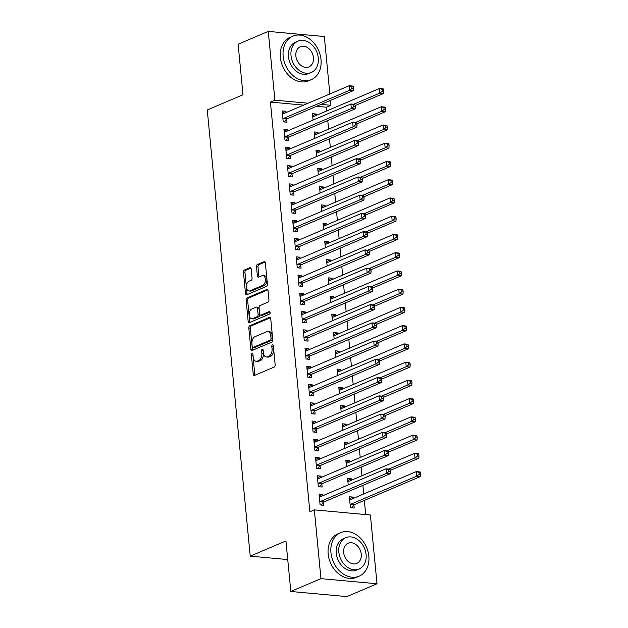 <?xml version="1.0" encoding="UTF-8"?>
<svg xmlns="http://www.w3.org/2000/svg" width="628" height="628" viewBox="0 0 628 628"><rect width="100%" height="100%" fill="white"/><g stroke="black" fill="none" stroke-linecap="round" stroke-linejoin="round"><path stroke-width="0.94" d="M252.064 353.509A1.295 0.769 -84.8 0 0 251.42 355.087L253.249 374.115A1.853 1.099 -84.8 0 0 254.175 375.497A1.853 1.099 -84.8 0 0 254.521 375.434L274.248 367.042A1.853 1.099 -84.8 0 0 275.166 364.79L273.337 345.761A1.295 0.769 -84.8 0 0 272.685 344.796A1.295 0.769 -84.8 0 0 272.45 344.835A1.295 0.769 -84.8 0 0 271.798 346.421L272.042 348.878A5.935 3.525 -84.8 0 1 269.082 356.1L267.442 356.798A5.935 3.525 -84.8 0 1 266.351 356.979A5.935 3.525 -84.8 0 1 263.383 352.559L263.148 350.102A1.295 0.769 -84.8 0 0 262.496 349.137A1.295 0.769 -84.8 0 0 262.261 349.176A1.295 0.769 -84.8 0 0 261.609 350.754L261.845 353.211A5.935 3.525 -84.8 0 1 258.893 360.433L257.252 361.139A5.935 3.525 -84.8 0 1 256.153 361.32A5.935 3.525 -84.8 0 1 253.194 356.9L252.951 354.435A1.295 0.769 -84.8 0 0 252.307 353.47A1.295 0.769 -84.8 0 0 252.064 353.509M252.966 354.592A1.295 0.769 -84.8 0 0 252.935 355.228L254.764 374.249A1.853 1.099 -84.8 0 0 255.07 375.206M273.353 345.926A1.295 0.769 -84.8 0 0 273.313 346.554L273.557 349.019L272.042 348.878M263.163 350.259A1.295 0.769 -84.8 0 0 263.124 350.895L263.36 353.352L261.845 353.211M251.176 269.035A1.853 1.099 -84.8 0 0 250.25 267.654A1.853 1.099 -84.8 0 0 249.905 267.709L244.371 270.064A1.853 1.099 -84.8 0 0 243.452 272.324L245.485 293.449A1.853 1.099 -84.8 0 0 246.411 294.83A1.853 1.099 -84.8 0 0 246.749 294.775L266.476 286.384A1.853 1.099 -84.8 0 0 267.402 284.123L265.369 262.999A1.853 1.099 -84.8 0 0 264.443 261.617A1.853 1.099 -84.8 0 0 264.098 261.672L257.417 264.514A1.853 1.099 -84.8 0 0 256.491 266.774L257.362 275.818A1.853 1.099 -84.8 0 0 258.289 277.199A1.853 1.099 -84.8 0 0 258.626 277.136L261.947 275.731A4.961 2.944 -84.8 0 1 262.857 275.574A4.961 2.944 -84.8 0 1 265.369 280.025A4.961 2.944 -84.8 0 1 262.865 285.308L249.881 290.835A4.961 2.944 -84.8 0 1 248.971 290.984A4.961 2.944 -84.8 0 1 246.451 286.541A4.961 2.944 -84.8 0 1 248.955 281.25L251.121 280.331A1.853 1.099 -84.8 0 0 252.048 278.078L251.176 269.035M303.63 105.104L270.425 102.074L309.871 511.781L314.338 509.881L370.394 515.007L377.012 583.773L320.963 578.647L314.338 509.881M270.425 102.074L274.891 100.174L268.266 31.4L324.323 36.526L329.849 93.957M377.012 583.773L346.876 596.6L290.819 591.474L285.952 540.944L250.227 556.141L207.264 109.955L242.989 94.757L238.122 44.227L268.266 31.4M290.819 591.474L320.963 578.647M249.732 325.751A1.853 1.099 -84.8 0 0 248.814 328.004L250.847 349.137A1.853 1.099 -84.8 0 0 251.773 350.518A1.853 1.099 -84.8 0 0 252.118 350.455L271.838 342.064A1.853 1.099 -84.8 0 0 272.764 339.811L270.731 318.679A1.853 1.099 -84.8 0 0 269.805 317.297A1.853 1.099 -84.8 0 0 269.459 317.36L249.732 325.751L251.247 325.885A1.853 1.099 -84.8 0 0 250.329 328.146L252.362 349.27A1.853 1.099 -84.8 0 0 252.668 350.228M248.162 321.293L246.129 300.16A1.853 1.099 -84.8 0 1 247.055 297.908L266.782 289.516A1.853 1.099 -84.8 0 1 267.12 289.461A1.853 1.099 -84.8 0 1 268.046 290.843L268.917 299.878A1.853 1.099 -84.8 0 1 267.991 302.139L259.992 305.538A1.853 1.099 -84.8 0 0 259.074 307.799L259.647 313.796A1.853 1.099 -84.8 0 0 260.573 315.178A1.853 1.099 -84.8 0 0 260.918 315.123L269.247 311.574A1.295 0.769 -84.8 0 1 269.483 311.535A1.295 0.769 -84.8 0 1 270.142 312.705A1.295 0.769 -84.8 0 1 269.49 314.086L249.434 322.619A1.853 1.099 -84.8 0 1 249.096 322.674A1.853 1.099 -84.8 0 1 248.162 321.293L249.677 321.434L247.644 300.302L246.129 300.16M250.227 556.141L287.75 559.572M287.828 130.82L287.702 129.509L283.919 129.164L284.971 140.107L288.762 140.452L288.472 137.501M318.129 133.591L318.004 132.28L314.4 133.811M314.832 138.317L314.22 131.935L318.004 132.28M291.345 167.299L291.219 165.988L287.428 165.643L288.488 176.586L292.271 176.939L291.989 173.98M321.646 170.07L321.52 168.759L317.909 170.298M318.349 174.804L317.729 168.414L321.52 168.759M294.854 203.786L294.728 202.475L290.945 202.13L291.996 213.073L295.788 213.418L295.498 210.466M325.155 206.557L325.029 205.246L321.426 206.777M321.858 211.291L321.246 204.901L325.029 205.246M298.371 240.273L298.245 238.954L294.454 238.609L295.513 249.559L299.297 249.905L299.014 246.953M328.672 243.036L328.546 241.725L324.935 243.264M325.375 247.77L324.755 241.38L328.546 241.725M301.887 276.752L301.754 275.441L297.97 275.095L299.022 286.038L302.814 286.384L302.523 283.432M332.181 279.523L332.055 278.212L328.452 279.743M328.884 284.256L328.271 277.866L332.055 278.212M305.396 313.239L305.271 311.928L301.479 311.574L302.539 322.525L306.323 322.871L306.04 319.919M335.697 316.01L335.572 314.691L331.961 316.229M332.4 320.735L331.78 314.345L335.572 314.691M308.913 349.718L308.78 348.407L304.996 348.061L306.048 359.004L309.839 359.349L309.549 356.398M339.206 352.489L339.081 351.178L335.478 352.708M335.909 357.222L335.297 350.832L339.081 351.178M312.422 386.204L312.297 384.893L308.505 384.548L309.565 395.491L313.348 395.836L313.066 392.885M342.723 388.975L342.598 387.664L338.987 389.195M339.426 393.701L338.806 387.311L342.598 387.664M315.939 422.683L315.805 421.372L312.022 421.027L313.074 431.97L316.865 432.323L316.575 429.364M346.232 425.454L346.106 424.143L342.503 425.682M342.935 430.188L342.323 423.798L346.106 424.143M319.448 459.17L319.322 457.859L315.531 457.514L316.591 468.457L320.374 468.802L320.092 465.85M349.749 461.941L349.623 460.63L346.012 462.161M346.452 466.667L345.832 460.285L349.623 460.63M322.965 495.649L322.831 494.338L319.048 493.993L320.099 504.943L323.891 505.289L323.608 502.337M353.258 498.42L353.132 497.109L349.349 496.764L350.4 507.707L354.192 508.06L353.902 505.1M326.835 110.897L326.474 107.2L316.606 106.297M365.7 514.575L364.342 500.414M363.722 493.977L362.89 485.365M361.964 475.734L361.131 467.13M360.205 457.49L359.381 448.887M358.447 439.247L357.622 430.643M356.696 421.003L355.864 412.4M354.938 402.768L354.106 394.164M353.179 384.524L352.355 375.921M351.421 366.281L350.597 357.677M349.67 348.038L348.838 339.434M347.912 329.794L347.08 321.191M346.154 311.559L345.329 302.955M344.395 293.315L343.571 284.712M342.645 275.072L341.813 266.468M340.886 256.828L340.054 248.225M339.128 238.593L338.304 229.989M337.369 220.35L336.545 211.746M335.619 202.106L334.787 193.502M333.861 183.863L333.028 175.259M332.102 165.619L331.278 157.016M330.344 147.384L329.519 138.78M328.593 129.14L327.761 120.537M351.507 480.185L351.382 478.866L347.771 480.404M348.202 484.91L347.59 478.52L351.382 478.866M321.206 477.413L321.081 476.103L317.289 475.749L318.341 486.7L322.133 487.045L321.85 484.094M347.99 443.698L347.865 442.387L344.262 443.918M344.694 448.431L344.081 442.041L347.865 442.387M317.69 440.927L317.564 439.616L313.78 439.27L314.832 450.213L318.616 450.559L318.333 447.607M344.482 407.211L344.356 405.9L340.745 407.439M341.177 411.944L340.564 405.555L344.356 405.9M314.181 404.448L314.055 403.129L310.263 402.784L311.315 413.734L315.107 414.08L314.824 411.128M340.965 370.732L340.839 369.421L337.236 370.952M337.668 375.466L337.055 369.076L340.839 369.421M310.664 367.961L310.538 366.65L306.754 366.305L307.806 377.247L311.59 377.593L311.307 374.641M337.456 334.245L337.33 332.934L333.719 334.473M334.151 338.979L333.539 332.589L337.33 332.934M307.155 331.474L307.029 330.163L303.238 329.818L304.29 340.761L308.081 341.114L307.799 338.154M333.939 297.766L333.813 296.455L330.21 297.986M330.642 302.492L330.03 296.11L333.813 296.455M303.638 294.995L303.512 293.684L299.729 293.339L300.781 304.282L304.564 304.627L304.282 301.675M330.43 261.279L330.304 259.968L326.693 261.507M327.125 266.013L326.513 259.623L330.304 259.968M300.129 258.508L300.003 257.197L296.212 256.852L297.264 267.795L301.055 268.14L300.773 265.189M326.913 224.8L326.788 223.489L323.185 225.02M323.616 229.526L323.004 223.136L326.788 223.489M296.612 222.029L296.487 220.718L292.703 220.373L293.755 231.316L297.539 231.661L297.256 228.71M323.404 188.314L323.271 187.003L319.668 188.533M320.099 193.047L319.487 186.657L323.271 187.003M293.103 185.543L292.978 184.232L289.186 183.886L290.238 194.829L294.03 195.175L293.747 192.223M319.887 151.835L319.762 150.516L316.159 152.054M316.591 156.56L315.97 150.171L319.762 150.516M289.587 149.064L289.461 147.753L285.677 147.399L286.729 158.35L290.513 158.696L290.23 155.744M316.379 115.348L316.245 114.037L312.642 115.568M313.074 120.081L312.461 113.692L316.245 114.037M286.078 112.577L285.952 111.266L282.16 110.921L283.212 121.863L287.004 122.209L286.721 119.257M330.469 100.394L330.94 105.3L321.073 104.397M308.097 103.204L274.891 100.174M326.474 107.2L330.94 105.3M353.132 497.109L349.529 498.648M322.831 494.338L319.228 495.877M321.081 476.103L317.47 477.633M319.322 457.859L315.719 459.39M317.564 439.616L313.961 441.146M315.805 421.372L312.202 422.911M314.055 403.129L310.444 404.668M312.297 384.893L308.693 386.424M310.538 366.65L306.935 368.181M308.78 348.407L305.177 349.945M307.029 330.163L303.418 331.702M305.271 311.928L301.668 313.458M303.512 293.684L299.909 295.215M301.754 275.441L298.151 276.972M300.003 257.197L296.392 258.736M298.245 238.954L294.634 240.493M296.487 220.718L292.884 222.249M294.728 202.475L291.125 204.006M292.978 184.232L289.367 185.77M291.219 165.988L287.608 167.527M289.461 147.753L285.858 149.283M287.702 129.509L284.099 131.04M285.952 111.266L282.341 112.797M256.153 361.32L257.668 361.453A5.935 3.525 -84.8 0 0 258.767 361.273L257.252 361.139M263.36 353.352A5.935 3.525 -84.8 0 1 260.408 360.574L258.767 361.273M266.351 356.979L267.866 357.12A5.935 3.525 -84.8 0 0 268.957 356.94L267.442 356.798M273.557 349.019A5.935 3.525 -84.8 0 1 270.597 356.241L268.957 356.94M270.425 317.729L251.247 325.885M252.189 346.515A1.295 0.769 -84.8 0 0 252.841 347.48A1.295 0.769 -84.8 0 0 253.076 347.441L270.393 340.07A1.295 0.769 -84.8 0 0 271.037 338.492L270.786 335.894A5.935 3.525 -84.8 0 0 267.826 331.474A5.935 3.525 -84.8 0 0 266.727 331.663L254.897 336.694A5.935 3.525 -84.8 0 0 251.938 343.916L252.189 346.515M254.128 347.535A1.295 0.769 -84.8 0 0 254.356 347.622A1.295 0.769 -84.8 0 0 254.591 347.574L253.076 347.441M267.826 331.474L269.341 331.615A5.935 3.525 -84.8 0 1 272.301 336.035L272.552 338.633A1.295 0.769 -84.8 0 1 271.908 340.211L254.591 347.574M267.748 289.885L248.57 298.049A1.853 1.099 -84.8 0 0 247.644 300.302M260.573 315.178L262.088 315.319A1.853 1.099 -84.8 0 0 262.433 315.256L270.024 312.03M251.695 309.07A4.961 2.944 -84.8 0 0 249.19 314.361A4.961 2.944 -84.8 0 0 251.702 318.804A4.961 2.944 -84.8 0 0 252.613 318.655L257.19 316.708A1.853 1.099 -84.8 0 0 258.116 314.447L257.535 308.45A1.853 1.099 -84.8 0 0 256.609 307.068A1.853 1.099 -84.8 0 0 256.271 307.123L251.695 309.07M251.702 318.804L253.217 318.946A4.961 2.944 -84.8 0 0 254.128 318.789L252.613 318.655M256.609 307.068L258.124 307.21A1.853 1.099 -84.8 0 1 259.05 308.591L259.631 314.589A1.853 1.099 -84.8 0 1 258.705 316.842L254.128 318.789M249.677 321.434A1.853 1.099 -84.8 0 0 249.983 322.384M248.971 290.984L250.486 291.125A4.961 2.944 -84.8 0 0 251.396 290.968L249.881 290.835M262.857 275.574L264.372 275.716A4.961 2.944 -84.8 0 1 266.884 280.159A4.961 2.944 -84.8 0 1 264.38 285.45L251.396 290.968M265.063 262.041L258.932 264.655A1.853 1.099 -84.8 0 0 258.006 266.908L258.877 275.951A1.853 1.099 -84.8 0 0 259.176 276.909M250.87 268.085L245.886 270.205A1.853 1.099 -84.8 0 0 244.967 272.458L247 293.59A1.853 1.099 -84.8 0 0 247.306 294.54M349.592 499.299L350.762 499.488M351.562 507.817L354.059 504.928A1.892 1.123 95.2 0 1 354.459 504.614L420.556 476.495L416.764 476.15L416.325 471.589L350.236 499.707A1.892 1.123 95.2 0 1 349.89 499.77A1.892 1.123 95.2 0 1 349.804 499.755L349.631 499.715M350.118 504.755L350.267 504.582A1.892 1.123 95.2 0 1 350.675 504.268L416.764 476.15L419.221 474.273L420.736 474.407L420.564 472.586L419.049 472.444L419.221 474.273M419.049 472.444L416.325 471.589L420.116 471.942L420.564 472.586M420.736 474.407L420.556 476.495M320.468 496.717L319.291 496.528M320.374 501.497L324.166 501.851L390.255 473.732L386.463 473.379L320.374 501.497A1.892 1.123 -84.8 0 0 319.974 501.811L319.817 501.984M388.92 471.502L386.463 473.379L386.024 468.826L389.815 469.171L390.263 469.815L388.748 469.673L388.92 471.502L390.435 471.636L390.263 469.815M319.33 496.944L319.503 496.984A1.892 1.123 -84.8 0 0 319.589 496.999A1.892 1.123 -84.8 0 0 319.935 496.936L386.024 468.826L388.748 469.673M324.166 501.851A1.892 1.123 -84.8 0 0 323.758 502.157L321.261 505.045M390.255 473.732L390.435 471.636M347.834 481.056L349.011 481.244M390.318 470.372L418.798 458.259L415.006 457.914L414.566 453.353L348.477 481.472A1.892 1.123 95.2 0 1 348.132 481.527A1.892 1.123 95.2 0 1 348.045 481.511L347.873 481.48M388.771 469.077L415.006 457.914L417.463 456.03L418.978 456.171L418.805 454.342L417.29 454.201L417.463 456.03M417.29 454.201L414.566 453.353L418.358 453.699L418.805 454.342M418.978 456.171L418.798 458.259M346.075 462.812L347.253 463.001M388.559 452.136L417.039 440.016L413.255 439.671L412.816 435.11L346.719 463.229A1.892 1.123 95.2 0 1 346.373 463.283A1.892 1.123 95.2 0 1 346.295 463.276L346.122 463.236M387.013 450.833L413.255 439.671L415.705 437.787L417.22 437.928L417.047 436.099L415.532 435.965L415.705 437.787M415.532 435.965L412.816 435.11L416.6 435.455L417.047 436.099M417.22 437.928L417.039 440.016M318.71 478.473L317.533 478.285M318.616 483.262L322.407 483.607L388.497 455.488L384.705 455.143L318.616 483.262A1.892 1.123 -84.8 0 0 318.215 483.568L318.058 483.748M387.162 453.259L384.705 455.143L384.273 450.582L388.057 450.928L388.504 451.571L386.989 451.438L387.162 453.259L388.677 453.4L388.504 451.571M317.572 478.709L317.752 478.74A1.892 1.123 -84.8 0 0 317.831 478.756A1.892 1.123 -84.8 0 0 318.176 478.701L384.273 450.582L386.989 451.438M322.407 483.607A1.892 1.123 -84.8 0 0 321.999 483.913L319.503 486.802M388.497 455.488L388.677 453.4M316.952 460.23L315.782 460.041M316.865 465.018L320.649 465.364L386.738 437.245L382.954 436.9L316.865 465.018A1.892 1.123 -84.8 0 0 316.457 465.324L316.308 465.505M385.411 435.016L382.954 436.9L382.515 432.339L386.299 432.684L386.746 433.328L385.231 433.194L385.411 435.016L386.926 435.157L386.746 433.328M315.821 460.465L315.994 460.505A1.892 1.123 -84.8 0 0 316.072 460.512A1.892 1.123 -84.8 0 0 316.426 460.457L382.515 432.339L385.231 433.194M320.649 465.364A1.892 1.123 -84.8 0 0 320.249 465.67L317.744 468.559M386.738 437.245L386.926 435.157M368.832 556.165A23.629 18.118 67 0 0 340.643 532.693A23.629 18.118 67 0 0 330.956 552.703A23.629 18.118 67 0 0 359.145 576.174A23.629 18.118 67 0 0 368.832 556.165M340.643 532.693L337.856 533.879A23.629 18.118 67 0 0 328.169 553.888A23.629 18.118 67 0 0 356.351 577.36L359.145 576.174M359.122 568.992L356.555 570.083A17.011 13.047 -113 0 1 336.263 553.19A17.011 13.047 -113 0 1 343.233 538.777L345.8 537.686A17.011 13.047 67 0 0 338.83 552.091A17.011 13.047 67 0 0 359.122 568.992A17.011 13.047 67 0 0 366.1 554.587A17.011 13.047 67 0 0 345.8 537.686M343.673 552.538A10.959 8.407 67 0 0 356.751 563.426A10.959 8.407 67 0 0 361.249 554.147A10.959 8.407 67 0 0 348.171 543.251A10.959 8.407 67 0 0 343.673 552.538M321.018 59.629A23.629 18.118 67 0 0 292.836 36.157A23.629 18.118 67 0 0 283.149 56.159A23.629 18.118 67 0 0 311.331 79.63A23.629 18.118 67 0 0 321.018 59.629M292.836 36.157L290.042 37.342A23.629 18.118 67 0 0 280.355 57.352A23.629 18.118 67 0 0 308.544 80.824L311.331 79.63M311.315 72.456L308.74 73.547A17.011 13.047 -113 0 1 288.448 56.646A17.011 13.047 -113 0 1 295.427 42.241L297.994 41.15A17.011 13.047 67 0 0 291.015 55.554A17.011 13.047 67 0 0 311.315 72.456A17.011 13.047 67 0 0 318.286 58.051A17.011 13.047 67 0 0 297.994 41.15M295.866 55.994A10.959 8.407 67 0 0 308.945 66.89A10.959 8.407 67 0 0 313.443 57.603A10.959 8.407 67 0 0 300.357 46.715A10.959 8.407 67 0 0 295.866 55.994M344.325 444.569L345.494 444.757M386.801 433.893L415.281 421.773L411.497 421.427L411.057 416.866L344.968 444.985A1.892 1.123 95.2 0 1 344.615 445.04A1.892 1.123 95.2 0 1 344.536 445.032L344.364 444.993M385.262 432.59L411.497 421.427L413.954 419.543L415.469 419.685L415.289 417.863L413.774 417.722L413.954 419.543M413.774 417.722L411.057 416.866L414.841 417.212L415.289 417.863M415.469 419.685L415.281 421.773M342.566 426.326L343.736 426.522M385.043 415.65L413.53 403.529L409.739 403.184L409.299 398.623L343.21 426.742A1.892 1.123 95.2 0 1 342.864 426.805A1.892 1.123 95.2 0 1 342.778 426.789L342.605 426.75M383.504 414.347L409.739 403.184L412.196 401.308L413.711 401.441L413.53 399.62L412.015 399.479L412.196 401.308M412.015 399.479L409.299 398.623L413.091 398.968L413.53 399.62M413.711 401.441L413.53 403.529M315.193 441.986L314.024 441.798M315.107 446.775L318.891 447.12L384.98 419.002L381.196 418.656L315.107 446.775A1.892 1.123 -84.8 0 0 314.699 447.081L314.55 447.262M383.653 416.772L381.196 418.656L380.756 414.095L384.54 414.441L384.988 415.092L383.473 414.951L383.653 416.772L385.168 416.914L384.988 415.092M314.063 442.222L314.236 442.261A1.892 1.123 -84.8 0 0 314.322 442.277A1.892 1.123 -84.8 0 0 314.667 442.214L380.756 414.095L383.473 414.951M318.891 447.12A1.892 1.123 -84.8 0 0 318.49 447.434L315.986 450.323M384.98 419.002L385.168 416.914M313.443 423.751L312.265 423.555M313.348 428.531L317.132 428.877L383.229 400.758L379.438 400.413L313.348 428.531A1.892 1.123 -84.8 0 0 312.948 428.845L312.791 429.018M381.895 398.537L379.438 400.413L378.998 395.852L382.79 396.197L383.237 396.849L381.722 396.708L381.895 398.537L383.41 398.67L383.237 396.849M312.304 423.979L312.477 424.018A1.892 1.123 -84.8 0 0 312.563 424.033A1.892 1.123 -84.8 0 0 312.909 423.971L378.998 395.852L381.722 396.708M317.132 428.877A1.892 1.123 -84.8 0 0 316.732 429.191L314.236 432.08M383.229 400.758L383.41 398.67M340.808 408.09L341.985 408.279M383.292 397.406L411.772 385.294L407.98 384.94L407.541 380.38L341.451 408.498A1.892 1.123 95.2 0 1 341.106 408.561A1.892 1.123 95.2 0 1 341.02 408.545L340.847 408.506M381.746 396.103L407.98 384.94L410.437 383.064L411.952 383.198L411.78 381.377L410.265 381.235L410.437 383.064M410.265 381.235L407.541 380.38L411.332 380.733L411.78 381.377M411.952 383.198L411.772 385.294M311.684 405.507L310.507 405.319M311.59 410.296L315.382 410.641L381.471 382.523L377.679 382.177L311.59 410.296A1.892 1.123 -84.8 0 0 311.19 410.602L311.033 410.775M380.136 380.293L377.679 382.177L377.24 377.616L381.031 377.962L381.479 378.606L379.964 378.464L380.136 380.293L381.651 380.427L381.479 378.606M310.546 405.743L310.727 405.774A1.892 1.123 -84.8 0 0 310.805 405.79A1.892 1.123 -84.8 0 0 311.15 405.735L377.24 377.616L379.964 378.464M315.382 410.641A1.892 1.123 -84.8 0 0 314.973 410.947L312.477 413.836M381.471 382.523L381.651 380.427M339.049 389.847L340.227 390.035M381.534 379.163L410.013 367.05L406.23 366.705L405.79 362.144L339.693 390.263A1.892 1.123 95.2 0 1 339.348 390.318A1.892 1.123 95.2 0 1 339.269 390.302L339.096 390.271M379.987 377.868L406.23 366.705L408.679 364.821L410.194 364.962L410.021 363.133L408.506 363L408.679 364.821M408.506 363L405.79 362.144L409.574 362.489L410.021 363.133M410.194 364.962L410.013 367.05M309.926 387.264L308.756 387.076M309.839 392.053L313.623 392.398L379.712 364.279L375.929 363.934L309.839 392.053A1.892 1.123 -84.8 0 0 309.431 392.359L309.274 392.539M378.386 362.05L375.929 363.934L375.489 359.373L379.273 359.718L379.72 360.362L378.205 360.229L378.386 362.05L379.901 362.191L379.72 360.362M308.795 387.5L308.968 387.539A1.892 1.123 -84.8 0 0 309.047 387.547A1.892 1.123 -84.8 0 0 309.4 387.492L375.489 359.373L378.205 360.229M313.623 392.398A1.892 1.123 -84.8 0 0 313.223 392.704L310.719 395.593M379.712 364.279L379.901 362.191M337.299 371.603L338.468 371.792M379.775 360.927L408.255 348.807L404.471 348.462L404.032 343.901L337.942 372.019A1.892 1.123 95.2 0 1 337.589 372.074A1.892 1.123 95.2 0 1 337.511 372.066L337.338 372.027M378.237 359.624L404.471 348.462L406.928 346.577L408.443 346.719L408.263 344.89L406.748 344.756L406.928 346.577M406.748 344.756L404.032 343.901L407.815 344.246L408.263 344.89M408.443 346.719L408.255 348.807M308.167 369.021L306.998 368.832M308.081 373.809L311.865 374.155L377.954 346.036L374.17 345.69L308.081 373.809A1.892 1.123 -84.8 0 0 307.673 374.115L307.524 374.296M376.627 343.806L374.17 345.69L373.731 341.13L377.514 341.475L377.962 342.127L376.447 341.985L376.627 343.806L378.142 343.948L377.962 342.127M307.037 369.256L307.21 369.295A1.892 1.123 -84.8 0 0 307.296 369.303A1.892 1.123 -84.8 0 0 307.642 369.248L373.731 341.13L376.447 341.985M311.865 374.155A1.892 1.123 -84.8 0 0 311.464 374.461L308.96 377.357M377.954 346.036L378.142 343.948M335.54 353.36L336.71 353.548M378.017 342.684L406.497 330.564L402.713 330.218L402.273 325.657L336.184 353.776A1.892 1.123 95.2 0 1 335.839 353.839A1.892 1.123 95.2 0 1 335.752 353.823L335.58 353.784M376.478 341.381L402.713 330.218L405.17 328.334L406.685 328.475L406.504 326.654L404.989 326.513L405.17 328.334M404.989 326.513L402.273 325.657L406.065 326.003L406.504 326.654M406.685 328.475L406.497 330.564M306.417 350.777L305.239 350.589M306.323 355.566L310.106 355.911L376.203 327.792L372.412 327.447L306.323 355.566A1.892 1.123 -84.8 0 0 305.922 355.88L305.765 356.052M374.869 325.563L372.412 327.447L371.972 322.886L375.764 323.232L376.211 323.883L374.696 323.742L374.869 325.563L376.384 325.704L376.211 323.883M305.279 351.013L305.451 351.052A1.892 1.123 -84.8 0 0 305.538 351.068A1.892 1.123 -84.8 0 0 305.883 351.005L371.972 322.886L374.696 323.742M310.106 355.911A1.892 1.123 -84.8 0 0 309.706 356.225L307.21 359.114M376.203 327.792L376.384 325.704M333.782 335.116L334.959 335.313M376.258 324.441L404.746 312.32L400.954 311.975L400.515 307.414L334.426 335.533A1.892 1.123 95.2 0 1 334.08 335.595A1.892 1.123 95.2 0 1 333.994 335.58L333.821 335.54M374.72 323.137L400.954 311.975L403.411 310.099L404.927 310.232L404.754 308.411L403.239 308.269L403.411 310.099M403.239 308.269L400.515 307.414L404.306 307.759L404.754 308.411M404.927 310.232L404.746 312.32M304.659 332.542L303.481 332.353M304.564 337.322L308.356 337.668L374.445 309.557L370.653 309.204L304.564 337.322A1.892 1.123 -84.8 0 0 304.164 337.636L304.007 337.809M373.111 307.327L370.653 309.204L370.214 304.643L374.005 304.996L374.453 305.64L372.938 305.498L373.111 307.327L374.626 307.461L374.453 305.64M303.52 332.769L303.701 332.809A1.892 1.123 -84.8 0 0 303.779 332.824A1.892 1.123 -84.8 0 0 304.125 332.762L370.214 304.643L372.938 305.498M308.356 337.668A1.892 1.123 -84.8 0 0 307.948 337.982L305.451 340.871M374.445 309.557L374.626 307.461M332.024 316.881L333.201 317.069M374.508 306.197L402.988 294.085L399.196 293.739L398.764 289.178L332.667 317.297A1.892 1.123 95.2 0 1 332.322 317.352A1.892 1.123 95.2 0 1 332.243 317.336L332.071 317.297M372.961 304.894L399.196 293.739L401.653 291.855L403.168 291.989L402.995 290.167L401.48 290.026L401.653 291.855M401.48 290.026L398.764 289.178L402.548 289.524L402.995 290.167M403.168 291.989L402.988 294.085M302.9 314.298L301.723 314.11M302.806 319.087L306.597 319.432L372.687 291.314L368.903 290.968L302.806 319.087A1.892 1.123 -84.8 0 0 302.406 319.393L302.249 319.574M371.352 289.084L368.903 290.968L368.463 286.407L372.247 286.753L372.694 287.396L371.179 287.263L371.352 289.084L372.867 289.225L372.694 287.396M301.77 314.534L301.942 314.565A1.892 1.123 -84.8 0 0 302.021 314.581A1.892 1.123 -84.8 0 0 302.374 314.526L368.463 286.407L371.179 287.263M306.597 319.432A1.892 1.123 -84.8 0 0 306.189 319.738L303.693 322.627M372.687 291.314L372.867 289.225M330.273 298.638L331.443 298.826M372.749 287.962L401.229 275.841L397.446 275.496L397.006 270.935L330.917 299.054A1.892 1.123 95.2 0 1 330.564 299.109A1.892 1.123 95.2 0 1 330.485 299.101L330.312 299.061M371.211 286.658L397.446 275.496L399.903 273.612L401.418 273.753L401.237 271.924L399.722 271.791L399.903 273.612M399.722 271.791L397.006 270.935L400.79 271.28L401.237 271.924M401.418 273.753L401.229 275.841M301.142 296.055L299.972 295.866M301.055 300.843L304.839 301.189L370.928 273.07L367.144 272.725L301.055 300.843A1.892 1.123 -84.8 0 0 300.647 301.15L300.498 301.33M369.602 270.841L367.144 272.725L366.705 268.164L370.489 268.509L370.936 269.153L369.421 269.019L369.602 270.841L371.117 270.982L370.936 269.153M300.011 296.29L300.184 296.33A1.892 1.123 -84.8 0 0 300.262 296.338A1.892 1.123 -84.8 0 0 300.616 296.283L366.705 268.164L369.421 269.019M304.839 301.189A1.892 1.123 -84.8 0 0 304.439 301.495L301.935 304.384M370.928 273.07L371.117 270.982M328.515 280.394L329.684 280.583M370.991 269.718L399.471 257.598L395.687 257.252L395.248 252.691L329.158 280.81A1.892 1.123 95.2 0 1 328.813 280.865A1.892 1.123 95.2 0 1 328.727 280.857L328.554 280.818M369.452 268.415L395.687 257.252L398.144 255.368L399.659 255.51L399.479 253.688L397.964 253.547L398.144 255.368M397.964 253.547L395.248 252.691L399.039 253.037L399.479 253.688M399.659 255.51L399.471 257.598M299.391 277.811L298.214 277.623M299.297 282.6L303.081 282.945L369.178 254.827L365.386 254.481L299.297 282.6A1.892 1.123 -84.8 0 0 298.897 282.906L298.74 283.087M367.843 252.597L365.386 254.481L364.947 249.92L368.738 250.266L369.186 250.917L367.67 250.776L367.843 252.597L369.358 252.739L369.186 250.917M298.253 278.047L298.426 278.086A1.892 1.123 -84.8 0 0 298.512 278.094A1.892 1.123 -84.8 0 0 298.857 278.039L364.947 249.92L367.67 250.776M303.081 282.945A1.892 1.123 -84.8 0 0 302.68 283.259L300.184 286.148M369.178 254.827L369.358 252.739M326.756 262.151L327.934 262.339M369.233 251.475L397.72 239.354L393.929 239.009L393.489 234.448L327.4 262.567A1.892 1.123 95.2 0 1 327.055 262.63A1.892 1.123 95.2 0 1 326.968 262.614L326.796 262.575M367.694 250.172L393.929 239.009L396.386 237.125L397.901 237.266L397.728 235.445L396.213 235.304L396.386 237.125M396.213 235.304L393.489 234.448L397.281 234.794L397.728 235.445M397.901 237.266L397.72 239.354M297.633 259.576L296.455 259.38M297.539 264.357L301.33 264.702L367.419 236.583L363.628 236.238L297.539 264.357A1.892 1.123 -84.8 0 0 297.138 264.671L296.981 264.843M366.085 234.362L363.628 236.238L363.188 231.677L366.98 232.022L367.427 232.674L365.912 232.533L366.085 234.362L367.6 234.495L367.427 232.674M296.495 259.804L296.675 259.843A1.892 1.123 -84.8 0 0 296.754 259.859A1.892 1.123 -84.8 0 0 297.099 259.796L363.188 231.677L365.912 232.533M301.33 264.702A1.892 1.123 -84.8 0 0 300.922 265.016L298.426 267.905M367.419 236.583L367.6 234.495M324.998 243.915L326.175 244.104M367.482 233.231L395.962 221.119L392.17 220.766L391.739 216.205L325.642 244.323A1.892 1.123 95.2 0 1 325.296 244.386A1.892 1.123 95.2 0 1 325.218 244.371L325.037 244.331M365.936 231.928L392.17 220.766L394.627 218.889L396.142 219.023L395.97 217.202L394.455 217.06L394.627 218.889M394.455 217.06L391.739 216.205L395.522 216.558L395.97 217.202M396.142 219.023L395.962 221.119M295.874 241.333L294.697 241.144M295.78 246.113L299.572 246.466L365.661 218.348L361.877 218.002L295.78 246.113A1.892 1.123 -84.8 0 0 295.38 246.427L295.223 246.6M364.326 216.118L361.877 218.002L361.438 213.441L365.221 213.787L365.669 214.431L364.154 214.289L364.326 216.118L365.841 216.252L365.669 214.431M294.744 241.56L294.917 241.599A1.892 1.123 -84.8 0 0 294.995 241.615A1.892 1.123 -84.8 0 0 295.348 241.56L361.438 213.441L364.154 214.289M299.572 246.466A1.892 1.123 -84.8 0 0 299.164 246.773L296.667 249.661M365.661 218.348L365.841 216.252M323.247 225.672L324.417 225.86M365.724 214.988L394.203 202.875L390.42 202.53L389.98 197.969L323.891 226.088A1.892 1.123 95.2 0 1 323.538 226.143A1.892 1.123 95.2 0 1 323.459 226.127L323.287 226.096M364.185 213.693L390.42 202.53L392.877 200.646L394.392 200.787L394.211 198.958L392.696 198.825L392.877 200.646M392.696 198.825L389.98 197.969L393.764 198.315L394.211 198.958M394.392 200.787L394.203 202.875M294.116 223.089L292.946 222.901M294.03 227.878L297.813 228.223L363.902 200.104L360.119 199.759L294.03 227.878A1.892 1.123 -84.8 0 0 293.621 228.184L293.472 228.364M362.576 197.875L360.119 199.759L359.679 195.198L363.463 195.543L363.91 196.187L362.395 196.054L362.576 197.875L364.091 198.016L363.91 196.187M292.986 223.325L293.158 223.364A1.892 1.123 -84.8 0 0 293.237 223.372A1.892 1.123 -84.8 0 0 293.59 223.317L359.679 195.198L362.395 196.054M297.813 228.223A1.892 1.123 -84.8 0 0 297.413 228.529L294.909 231.418M363.902 200.104L364.091 198.016M321.489 207.428L322.659 207.617M363.965 196.752L392.445 184.632L388.661 184.287L388.222 179.726L322.133 207.844A1.892 1.123 95.2 0 1 321.787 207.899A1.892 1.123 95.2 0 1 321.701 207.892L321.528 207.852M362.427 195.449L388.661 184.287L391.118 182.403L392.633 182.544L392.453 180.715L390.938 180.581L391.118 182.403M390.938 180.581L388.222 179.726L392.013 180.071L392.453 180.715M392.633 182.544L392.445 184.632M292.365 204.846L291.188 204.657M292.271 209.634L296.055 209.98L362.152 181.861L358.36 181.516L292.271 209.634A1.892 1.123 -84.8 0 0 291.863 209.94L291.714 210.121M360.817 179.632L358.36 181.516L357.921 176.955L361.712 177.3L362.16 177.944L360.645 177.81L360.817 179.632L362.332 179.773L362.16 177.944M291.227 205.081L291.4 205.121A1.892 1.123 -84.8 0 0 291.486 205.128A1.892 1.123 -84.8 0 0 291.832 205.073L357.921 176.955L360.645 177.81M296.055 209.98A1.892 1.123 -84.8 0 0 295.655 210.286L293.158 213.175M362.152 181.861L362.332 179.773M319.731 189.185L320.908 189.373M362.207 178.509L390.695 166.389L386.903 166.043L386.463 161.482L320.374 189.601A1.892 1.123 95.2 0 1 320.029 189.656A1.892 1.123 95.2 0 1 319.942 189.648L319.77 189.609M360.668 177.206L386.903 166.043L389.36 164.159L390.875 164.301L390.702 162.479L389.187 162.338L389.36 164.159M389.187 162.338L386.463 161.482L390.255 161.828L390.702 162.479M390.875 164.301L390.695 166.389M290.607 186.602L289.43 186.414M290.513 191.391L294.304 191.736L360.394 163.618L356.602 163.272L290.513 191.391A1.892 1.123 -84.8 0 0 290.112 191.697L289.955 191.878M359.059 161.388L356.602 163.272L356.162 158.711L359.954 159.057L360.401 159.708L358.886 159.567L359.059 161.388L360.574 161.529L360.401 159.708M289.469 186.838L289.649 186.877A1.892 1.123 -84.8 0 0 289.728 186.893A1.892 1.123 -84.8 0 0 290.073 186.83L356.162 158.711L358.886 159.567M294.304 191.736A1.892 1.123 -84.8 0 0 293.896 192.05L291.4 194.939M360.394 163.618L360.574 161.529M317.972 170.942L319.15 171.138M360.456 160.266L388.936 148.145L385.145 147.8L384.713 143.239L318.616 171.358A1.892 1.123 95.2 0 1 318.27 171.42A1.892 1.123 95.2 0 1 318.192 171.405L318.011 171.366M358.91 158.963L385.145 147.8L387.602 145.924L389.117 146.057L388.944 144.236L387.429 144.095L387.602 145.924M387.429 144.095L384.713 143.239L388.497 143.584L388.944 144.236M389.117 146.057L388.936 148.145M288.849 168.367L287.671 168.178M288.754 173.147L292.546 173.493L358.635 145.374L354.851 145.029L288.754 173.147A1.892 1.123 -84.8 0 0 288.354 173.461L288.197 173.634M357.301 143.153L354.851 145.029L354.412 140.468L358.196 140.821L358.643 141.465L357.128 141.324L357.301 143.153L358.816 143.286L358.643 141.465M287.718 168.594L287.891 168.634A1.892 1.123 -84.8 0 0 287.969 168.649A1.892 1.123 -84.8 0 0 288.323 168.587L354.412 140.468L357.128 141.324M292.546 173.493A1.892 1.123 -84.8 0 0 292.138 173.807L289.641 176.696M358.635 145.374L358.816 143.286M316.222 152.706L317.391 152.894M358.698 142.022L387.178 129.91L383.394 129.556L382.954 125.003L316.865 153.114A1.892 1.123 95.2 0 1 316.512 153.177A1.892 1.123 95.2 0 1 316.434 153.161L316.261 153.122M357.159 140.719L383.394 129.556L385.851 127.68L387.366 127.814L387.186 125.993L385.671 125.851L385.851 127.68M385.671 125.851L382.954 125.003L386.738 125.349L387.186 125.993M387.366 127.814L387.178 129.91M287.09 150.123L285.921 149.935M287.004 154.912L290.788 155.257L356.877 127.139L353.093 126.793L287.004 154.912A1.892 1.123 -84.8 0 0 286.596 155.218L286.447 155.399M355.55 124.909L353.093 126.793L352.653 122.232L356.437 122.578L356.885 123.221L355.37 123.088L355.55 124.909L357.065 125.051L356.885 123.221M285.96 150.359L286.132 150.39A1.892 1.123 -84.8 0 0 286.211 150.406A1.892 1.123 -84.8 0 0 286.564 150.351L352.653 122.232L355.37 123.088M290.788 155.257A1.892 1.123 -84.8 0 0 290.387 155.563L287.883 158.452M356.877 127.139L357.065 125.051M314.463 134.463L315.633 134.651M356.94 123.779L385.419 111.666L381.636 111.321L381.196 106.76L315.107 134.879A1.892 1.123 95.2 0 1 314.761 134.934A1.892 1.123 95.2 0 1 314.675 134.926L314.502 134.887M355.401 122.484L381.636 111.321L384.093 109.437L385.608 109.578L385.427 107.749L383.912 107.616L384.093 109.437M383.912 107.616L381.196 106.76L384.98 107.105L385.427 107.749M385.608 109.578L385.419 111.666M285.34 131.88L284.162 131.692M285.245 136.668L289.029 137.014L355.126 108.895L351.335 108.55L285.245 136.668A1.892 1.123 -84.8 0 0 284.837 136.975L284.688 137.155M353.792 106.666L351.335 108.55L350.895 103.989L354.687 104.334L355.134 104.978L353.619 104.845L353.792 106.666L355.307 106.807L355.134 104.978M284.201 132.116L284.374 132.155A1.892 1.123 -84.8 0 0 284.46 132.163A1.892 1.123 -84.8 0 0 284.806 132.108L350.895 103.989L353.619 104.845M289.029 137.014A1.892 1.123 -84.8 0 0 288.629 137.32L286.132 140.209M355.126 108.895L355.307 106.807M312.705 116.219L313.882 116.408M355.181 105.543L383.669 93.423L379.877 93.077L379.438 88.517L313.348 116.635A1.892 1.123 95.2 0 1 313.003 116.69A1.892 1.123 95.2 0 1 312.917 116.682L312.744 116.643M353.643 104.24L379.877 93.077L382.334 91.193L383.849 91.335L383.677 89.506L382.162 89.372L382.334 91.193M382.162 89.372L379.438 88.517L383.229 88.862L383.677 89.506M383.849 91.335L383.669 93.423M283.581 113.637L282.404 113.448M283.487 118.425L287.279 118.771L353.368 90.652L349.576 90.306L283.487 118.425A1.892 1.123 -84.8 0 0 283.087 118.731L282.93 118.912M352.033 88.422L349.576 90.306L349.137 85.746L352.928 86.091L353.376 86.743L351.861 86.601L352.033 88.422L353.548 88.564L353.376 86.743M282.443 113.872L282.624 113.911A1.892 1.123 -84.8 0 0 282.702 113.919A1.892 1.123 -84.8 0 0 283.047 113.864L349.137 85.746L351.861 86.601M287.279 118.771A1.892 1.123 -84.8 0 0 286.87 119.077L284.374 121.973M353.368 90.652L353.548 88.564M252.935 355.228L251.42 355.087M273.313 346.554L271.798 346.421M263.124 350.895L261.609 350.754M260.408 360.574L258.893 360.433M270.597 356.241L269.082 356.1M254.764 374.249L253.249 374.115M270.126 317.423L269.459 317.36M252.362 349.27L250.847 349.137M250.329 328.146L248.814 328.004M271.908 340.211L270.393 340.07M272.552 338.633L271.037 338.492M272.301 336.035L270.786 335.894M248.57 298.049L247.055 297.908M267.45 289.579L266.782 289.516M262.433 315.256L260.918 315.123M269.71 311.621L269.247 311.574M258.705 316.842L257.19 316.708M259.631 314.589L258.116 314.447M259.05 308.591L257.535 308.45M264.38 285.45L262.865 285.308M258.877 275.951L257.362 275.818M258.006 266.908L256.491 266.774M258.932 264.655L257.417 264.514M264.765 261.735L264.098 261.672M247 293.59L245.485 293.449M244.967 272.458L243.452 272.324M245.886 270.205L244.371 270.064M250.572 267.771L249.905 267.709M354.059 504.928L350.267 504.582M354.459 504.614L350.675 504.268M319.974 501.811L323.758 502.157M318.215 483.568L321.999 483.913M316.457 465.324L320.249 465.67M314.699 447.081L318.49 447.434M312.948 428.845L316.732 429.191M311.19 410.602L314.973 410.947M309.431 392.359L313.223 392.704M307.673 374.115L311.464 374.461M305.922 355.88L309.706 356.225M304.164 337.636L307.948 337.982M302.406 319.393L306.189 319.738M300.647 301.15L304.439 301.495M298.897 282.906L302.68 283.259M297.138 264.671L300.922 265.016M295.38 246.427L299.164 246.773M293.621 228.184L297.413 228.529M291.863 209.94L295.655 210.286M290.112 191.697L293.896 192.05M288.354 173.461L292.138 173.807M286.596 155.218L290.387 155.563M284.837 136.975L288.629 137.32M283.087 118.731L286.87 119.077M254.356 347.622L252.841 347.48"/></g></svg>
